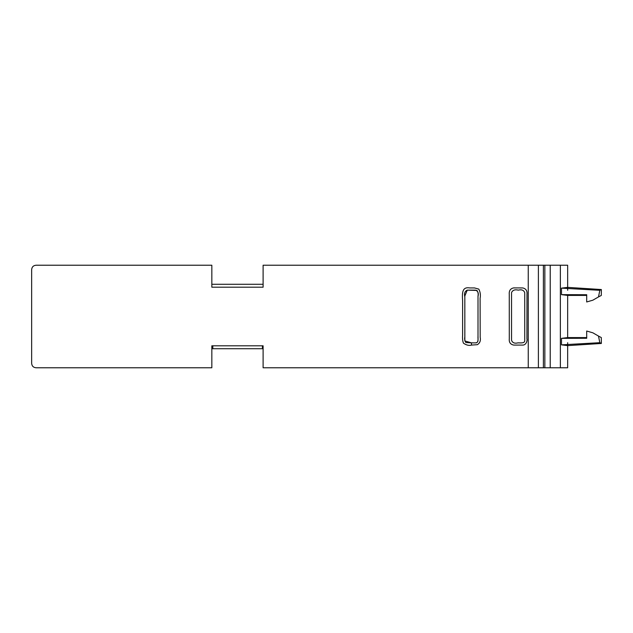 <?xml version="1.0" encoding="UTF-8"?>
<svg xmlns="http://www.w3.org/2000/svg" width="633" height="633" viewBox="0 0 633 633"><rect width="100%" height="100%" fill="white"/><g stroke="black" fill="none" stroke-linecap="round" stroke-linejoin="round"><path stroke-width="0.95" d="M211.833 348.728L211.833 345.8L263.106 345.8L263.106 348.728L211.833 348.728M567.659 342.698L567.659 367.773L263.106 367.773L263.106 345.8L211.833 345.8L211.833 367.773L36.041 367.773C33.375 367.512 31.911 366.04 31.65 363.374L31.65 269.626C31.911 266.96 33.375 265.488 36.041 265.227L211.833 265.227L211.833 287.2L211.833 284.272L263.106 284.272L263.106 287.2L211.833 287.2L263.106 287.2L263.106 265.227L567.659 265.227L567.659 290.302M601.35 289.542L567.659 287.374L561.479 288.142L599.815 290.31L601.35 289.542L567.659 287.374L561.479 288.142L599.815 290.31L598.501 296.932L592.844 300.192L586.688 301.973L586.72 294.733L561.503 294.646L561.479 288.142L561.503 294.646L586.72 294.733L586.688 301.973L592.844 300.192L598.501 296.932L599.815 290.31L601.35 289.542L601.295 295.437L601.35 289.542M567.682 295.413L586.688 295.413L567.682 295.413L561.503 294.646L567.682 295.413M586.696 295.746L586.688 295.073L586.696 295.746M586.704 298.966L586.688 300.485L586.704 298.966M586.704 301.134L586.688 301.973L586.704 301.134M473.666 342.864L475.684 342.864C479.078 342.485 477.733 338.861 478.002 336.321L478.002 296.497C478.833 293.19 477.97 291.061 475.43 290.128L467.265 290.128L464.828 295.983L464.844 340.95L471.466 342.849L475.684 342.872C478.659 343.023 477.978 338.52 478.002 336.115L478.002 296.094C478.429 293.957 478.073 292.066 476.934 290.436L467.265 290.128C464.812 291.275 463.997 293.522 464.82 296.885L464.82 336.906C464.4 339.043 464.757 340.934 465.888 342.564L471.466 342.849L471.466 345.088L477.409 344.668C479.941 343.031 480.866 340.57 480.186 337.294L480.107 298.238C480.724 295.018 480.289 291.971 478.793 289.115L474.513 287.936L469.686 287.936C461.955 286.607 462.122 293.229 462.62 300.904L462.612 335.166C462.351 338.426 462.628 341.092 463.443 343.181C466.339 345.159 469.013 345.8 471.466 345.088M524.733 338.687L524.733 292.652C523.744 290.143 521.6 289.305 518.3 290.136C514.945 289.305 512.69 290.12 511.543 292.573L511.551 340.348C512.548 342.857 514.692 343.695 517.984 342.864C520.397 342.841 524.884 343.529 524.733 340.546L524.733 292.652C523.744 290.143 521.6 289.305 518.3 290.136C514.938 289.305 512.69 290.12 511.543 292.573L511.551 340.348C512.548 342.857 514.692 343.695 517.984 342.864C520.397 342.841 524.884 343.529 524.733 340.546L524.733 338.687M509.272 294.29L509.296 338.853C508.94 342.318 510.396 344.392 513.672 345.072L522.589 345.072C525.857 345.341 527.582 340.989 526.933 338.687L526.988 294.195C527.321 290.689 525.888 288.601 522.7 287.936L513.64 287.912C510.42 288.577 508.964 290.697 509.272 294.29M567.659 295.413L567.659 337.587M599.815 342.69L598.501 336.068L592.844 332.808L586.688 331.027L586.72 338.267L561.503 338.354L561.479 344.858L599.815 342.69L601.35 343.458L567.659 345.626L561.479 344.858M561.503 338.354L567.682 337.587L586.688 337.587M586.688 337.927L586.704 336.985M586.704 334.034L586.688 332.515M586.704 331.866L586.688 331.027M598.501 336.068L601.295 337.563L601.35 343.458M262.418 345.8L262.418 348.728L212.815 348.728L212.815 345.8M528.254 367.773L528.254 265.227M538.39 265.227L538.39 367.773M543.391 265.227L543.391 367.773M550.219 367.773L550.219 265.227M560.371 265.227L560.371 367.773M544.847 265.227L544.847 367.773M601.295 295.437L598.501 296.932L601.295 295.437"/></g></svg>

